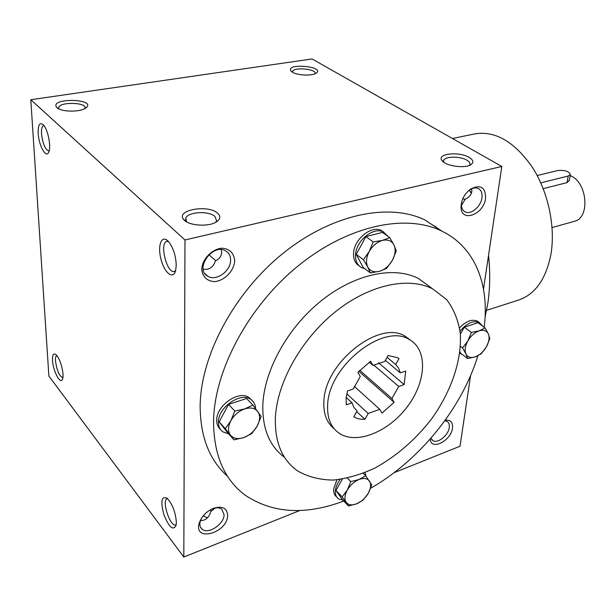 <?xml version="1.0" encoding="UTF-8"?>
<svg xmlns="http://www.w3.org/2000/svg" width="616" height="616" viewBox="0 0 616 616"><rect width="100%" height="100%" fill="white"/><g stroke="black" fill="none" stroke-linecap="round" stroke-linejoin="round"><path stroke-width="0.92" d="M369.215 362.162L372.957 365.388L384.769 361.461L388.103 355.501L397.536 357.711L398.991 358.635L395.68 364.533L398.621 368.16L400.261 372.88L405.698 371.025L404.127 384.577L398.721 386.471L391.922 398.521L394.101 402.333L381.982 413.09L379.749 409.317L368.191 413.475L364.934 419.273C360.653 419.535 356.934 418.711 353.784 416.801L357.064 410.934L353.915 407.476L352.052 402.818L346.3 404.835L346.1 398.198L347.516 390.944L353.307 388.965L360.283 376.445L357.865 372.357L370.601 361.269L372.957 365.388M327.666 404.581C328.921 365.465 384.115 322.63 409.317 339.547C427.904 349.657 426.418 381.265 407.707 406.213C389.297 431.339 357.295 444.891 339.624 433.548C330.892 427.727 326.911 418.072 327.666 404.581M227.574 476.299C209.517 460.306 200.377 436.99 200.146 406.352C200.47 355.779 234.203 292.531 283.206 253.215C332.247 213.798 389.081 202.656 424.855 219.92L442.08 231.223M343.767 501.039C305.49 515.43 272.626 513.475 245.168 495.172C224.239 479.525 213.698 454.885 213.552 421.259C214.237 370.193 248.733 305.875 298.421 265.665C348.14 225.356 405.42 213.636 441.172 230.792C475.075 246.693 489.72 284.892 484.153 327.227M477.893 355.779C461.9 408.069 419.989 460.083 370.609 488.272M284.53 457.326C269.531 446.215 262.293 428.713 262.832 404.804C264.256 369.808 288.203 326.942 321.814 300.315C355.432 273.635 394.217 265.958 418.418 278.463L430.938 287.61M275.39 417.671C277.061 382.374 301.47 338.892 335.466 311.727C369.477 284.523 408.5 276.469 432.678 288.881L446.6 299.538C453.707 308.947 458.265 320.135 460.26 333.087C462.1 359.99 451.251 391.568 431.385 419.18C415.338 439.793 396.596 456.04 375.144 467.937C360.93 474.559 346.954 478.601 333.218 480.072C319.943 479.918 308.092 476.884 297.674 470.971C282.128 460.037 274.697 442.273 275.39 417.671M334.08 428.651C326.572 422.615 323.184 413.398 323.9 401.001C325.071 361.985 380.087 319.396 405.305 336.336L410.749 340.394M469.43 190.021L471.356 193.316L469.192 190.19M30.8 99.73L184.977 239.963L183.814 557.049L48.88 376.045L30.8 99.73L312.05 58.951L501.817 166.474L483.498 289.089M470.57 375.66L460.029 446.223L394.132 472.665M176.238 265.15C175.814 255.563 173.265 247.732 168.584 241.657C161.954 233.995 157.303 244.852 160.868 258.774C164.164 272.757 173.319 280.28 175.66 270.501L176.238 265.15M38.192 133.318C38.007 124.663 39.74 121.845 43.39 124.871C47.832 129.314 51.282 146.238 48.895 151.744C46.454 159.305 38.754 145.869 38.192 133.318M176.369 522.383C175.568 512.243 172.488 504.196 167.129 498.244C161.492 495.726 160.414 501.185 163.879 514.645C169.123 527.488 173.204 531.038 176.114 525.302L176.369 522.383M52.522 360.437C52.329 354.785 53.5 352.876 56.033 354.708C60.083 357.896 64.472 373.966 62.616 378.825C60.822 385.678 52.961 371.209 52.522 360.437M217.587 213.167C208.023 204.227 175.445 210.033 183.63 219.45C187.826 225.625 208.293 227.227 216.239 222.006C220.497 219.204 220.944 216.255 217.587 213.167M57.042 107.754L56.541 107.238C49.573 97.336 98.229 98.799 85.701 108.077C80.288 112.258 61.277 112.066 57.042 107.754M469.215 157.442C459.482 151.351 437.037 153.507 441.718 160.183C444.375 165.658 464.125 168.876 470.585 164.849C474.027 162.647 473.565 160.175 469.215 157.442M292.485 72.218L290.783 70.732C286.086 62.701 325.841 66.574 316.108 73.204C312.112 76.091 297.52 75.491 292.485 72.218M501.817 166.474L184.977 239.963M204.497 516.285L203.141 515.938M299.884 510.479L183.814 557.049M430.222 438.985C430.753 451.105 451.228 440.848 452.498 428.028C452.96 422.276 450.535 419.658 445.206 420.181M227.658 515.261C227.05 508.085 222.391 505.744 213.675 508.246C206.637 511.242 201.871 516.062 199.368 522.699C192.816 542.835 227.727 533.225 227.658 515.261M485.585 198.26C485.631 187.326 480.68 184.222 470.755 188.95C464.595 193.624 461.353 199.576 461.03 206.814C460.791 223.115 483.86 214.791 485.585 198.26M234.681 260.93C234.049 253.261 229.937 249.01 222.368 248.186C212.32 248.695 202.248 258.913 201.763 269.154C202.595 276.877 206.814 281.035 214.422 281.635C224.355 280.896 234.041 270.978 234.681 260.93M168.453 241.518L166.951 241.418C159.121 242.55 166.851 273.989 174.32 271.448L175.614 270.678M48.895 150.966C45.23 149.696 42.758 143.975 41.495 133.795C41.28 128.867 42.011 126.141 43.697 125.602M167.629 498.706L167.113 498.806C161.315 500.261 170.347 527.558 175.768 524.87L176.238 524.601M62.871 377.685C59.336 376.199 56.88 370.616 55.486 360.938C55.324 357.788 55.771 355.986 56.826 355.548M215.623 222.361L216.601 220.767L214.907 216.409C208.678 210.518 187.226 211.881 185.755 218.341L186.686 221.929M58.897 108.94L58.697 107.538C59.852 101.494 87.303 102.31 84.969 108.293M469.423 165.388L469.854 164.672C470.362 163.171 469.392 161.692 466.943 160.222C460.283 156.071 444.829 156.195 443.659 160.445L443.766 162.254M292.585 72.28L292.608 71.525C293.716 66.744 317.163 69.023 315.038 73.712L315.015 73.758M387.087 357.326L395.68 364.533M385.393 360.345L400.261 372.88M485.092 316.924L487.803 303.449C490.067 288.527 490.313 272.488 488.542 255.324M471.879 190.39L471.271 188.95M486.586 310.349L518.757 300.007C535.073 294.363 545.753 279.387 550.789 255.086C555.763 227.543 548.463 192.369 532.463 167.429C514.591 141.803 495.426 130.607 474.959 133.849L452.467 138.515M359.736 370.262L391.922 398.521M373.696 364.98L398.721 386.471M346.77 393.824L368.191 413.475M354.3 386.386L379.749 409.317M346.177 397.405L352.052 402.818M378.578 362.809L404.127 384.577M358.812 371.271L394.101 402.333M356.679 411.627L364.934 419.273M201.517 518.195L200.4 520.805C199.33 524.478 199.884 527.265 202.079 529.175C208.193 534.842 224.363 524.039 224.07 514.606L221.775 509.232C219.581 507.623 216.663 507.384 213.02 508.5M461.707 201.755L461.407 204.874C461.546 208.377 462.847 210.734 465.296 211.942C471.078 214.969 480.988 206.475 481.966 197.728C482.49 193.101 481.212 189.998 478.124 188.427C475.56 187.403 472.688 187.911 469.531 189.951L468.661 190.583M230.592 260.291C230.607 256.071 229.006 252.976 225.787 250.989C212.959 242.689 194.079 268.953 207.677 276.176C215.846 281.681 230.792 271.233 230.592 260.291M207.484 517.817L203.203 515.869M200.47 520.582C205.613 520.628 209.063 517.586 210.818 511.473L215.523 507.915M430.938 438.161L432.778 440.555C437.553 444.005 448.487 435.289 449.28 427.481C449.634 424.632 448.918 422.63 447.139 421.475L444.76 420.797M461.43 205.405L465.273 199.153C469.092 197.336 471.271 194.81 471.81 191.561L471.687 188.758M203.18 269.154C209.271 270.085 213.344 267.336 215.407 260.907C219.419 258.913 221.506 256.087 221.683 252.437L221.313 249.673M215.746 260.737L208.886 254.716M465.234 199.376L462.77 198.76M210.988 509.463L210.818 511.473M540.779 182.852L568.191 176.03L570.339 174.651C569.122 171.394 564.995 170.008 557.957 170.486L537.198 175.537M569.307 180.326L566.997 182.636L568.191 176.03M543.22 188.65L566.997 182.636M570.154 175.691C587.371 181.666 590.505 218.203 574.266 221.352L552.09 227.566M389.751 237.607L393.963 244.975L396.281 250.935L392.369 260.345C395.38 254.593 395.911 249.465 393.963 244.975C391.668 240.748 387.826 239.224 382.444 240.409C377 242.019 372.595 245.722 369.215 251.513C366.173 257.419 365.696 262.601 367.791 267.059C370.224 271.194 374.097 272.611 379.425 271.317C384.761 269.639 389.081 265.981 392.369 260.345L386.64 268.384L379.425 271.317L370.308 272.903L367.791 267.059L363.409 259.752L369.215 251.513L373.204 241.895L382.444 240.409L389.751 237.607L382.421 232.409L365.935 236.606L373.204 241.895M388.018 236.382L383.468 232.016C373.743 226.449 356.233 240.448 355.571 254.508C355.209 260.768 357.188 265.119 361.515 267.575L364.734 268.653M383.822 232.201L381.427 230.569C371.702 225.002 354.223 238.954 353.576 252.999C353.214 259.005 355.055 263.278 359.082 265.819M365.935 236.606L356.233 254.339L363.163 267.452L370.308 272.903M356.233 254.339L363.409 259.752M485.092 327.912L488.365 333.98L489.82 338.677L486.355 346.939C489.081 341.942 489.751 337.622 488.365 333.98C486.678 330.576 483.614 329.529 479.171 330.838C474.651 332.509 470.886 335.859 467.867 340.887C465.103 346 464.472 350.358 465.966 353.969C467.744 357.295 470.847 358.266 475.252 356.88C479.702 355.17 483.398 351.859 486.355 346.939L481.119 353.853L475.252 356.88L467.567 358.566L465.966 353.969L462.562 347.948L467.867 340.887L471.394 332.463L479.171 330.838L485.092 327.912L477.985 322.715L464.318 327.188L471.394 332.463M459.744 353.599L461.792 354.1M482.551 326.049L479.271 322.514C473.127 320.289 466.728 323.177 460.06 331.192M479.009 322.33L477.285 321.067C471.864 318.926 465.966 321.198 459.575 327.874M459.967 351.836L460.606 353.184L467.567 358.566M460.46 346.331L462.562 347.948M464.318 327.188L460.36 334.157M365.673 475.745L371.733 485L368.268 493.3C370.924 488.388 371.34 484.353 369.523 481.196C367.398 478.293 363.917 477.723 359.074 479.479C354.192 481.573 350.258 485.115 347.285 490.097C344.606 495.125 344.236 499.191 346.161 502.302C348.394 505.12 351.913 505.613 356.702 503.788C361.507 501.663 365.365 498.167 368.268 493.3L363.224 499.976L356.702 503.788L348.533 506.005L342.18 496.92L347.285 490.097L350.812 481.635L359.074 479.479L365.673 475.745L363.224 473.327M340.124 479.44C337.322 483.252 335.743 487.01 335.374 490.706C335.119 494.409 336.167 497.12 338.531 498.837L342.997 500.246M366.027 476.222L365.019 472.603M336.913 479.81L333.641 488.904C333.387 492.554 334.411 495.241 336.706 496.966M342.365 479.109L335.966 490.475L342.342 499.561L348.533 506.005M335.966 490.475L342.18 496.92M347.37 478.162L350.812 481.635M252.899 405.066L261.176 416.455L257.272 425.902C260.183 420.251 260.383 415.492 257.865 411.627C254.993 408.038 250.604 407.13 244.706 408.893C238.777 411.057 234.157 414.999 230.838 420.728C227.905 426.526 227.774 431.331 230.438 435.15C233.464 438.63 237.884 439.447 243.705 437.583C249.519 435.373 254.038 431.485 257.272 425.902L251.782 433.649L243.705 437.583L233.972 439.847L225.294 428.659L230.838 420.728L234.827 411.072L244.706 408.893L252.899 405.066L246.577 398.498L228.582 404.389L234.827 411.072M255.555 408.523C255.378 404.512 253.823 401.486 250.874 399.445C240.833 391.599 217.979 407.361 218.426 422.099C218.395 426.403 219.881 429.652 222.876 431.839L228.575 433.872M251.59 399.969L249.11 397.628C239.07 389.774 216.255 405.482 216.709 420.204C216.678 424.093 217.91 427.142 220.405 429.344M228.582 404.389L219.134 421.86L227.828 433.04L233.972 439.847M219.134 421.86L225.294 428.659M424.855 219.92L441.172 230.792M418.418 278.463L432.678 288.881M405.305 336.336L409.317 339.547M186.494 221.698L183.63 219.45M185.755 218.341L185.747 220.32M58.759 108.647L58.697 107.538M58.297 108.632L56.541 107.238M443.381 161.962L441.718 160.183M443.659 160.445L443.528 161.469M292.577 72.234L292.608 71.525M291.822 71.779L290.783 70.732M200.4 520.805L199.368 522.699M461.407 204.874L461.03 206.814M469.531 189.951L470.755 188.95M202.079 529.175L200.508 527.173M432.778 440.555L431.731 439.632M465.296 211.942L463.963 211.103M207.677 276.176L204.912 273.596M435.62 226.157L435.52 227.027M570.339 174.651L569.215 180.85M383.468 232.016L381.427 230.569M479.271 322.514L477.285 321.067M250.874 399.445L249.11 397.628"/></g></svg>
